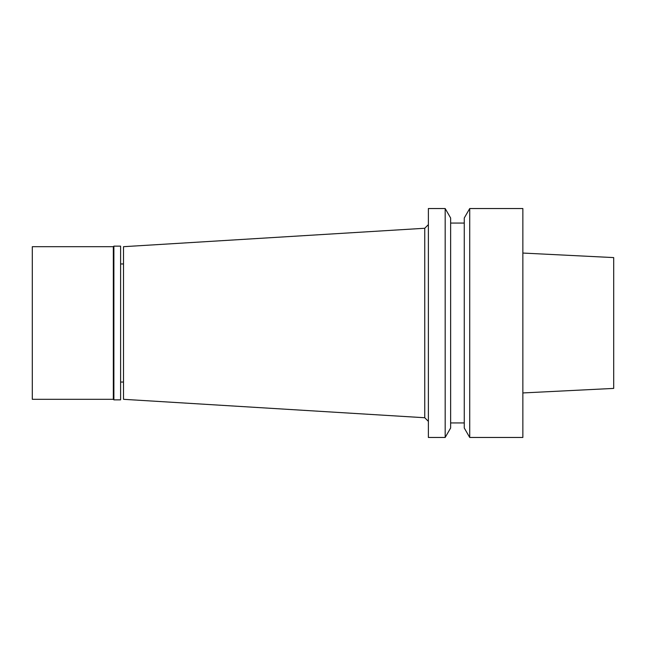 <?xml version="1.0" encoding="UTF-8"?>
<svg xmlns="http://www.w3.org/2000/svg" width="646" height="646" viewBox="0 0 646 646"><rect width="100%" height="100%" fill="white"/><g stroke="black" fill="none" stroke-linecap="round" stroke-linejoin="round"><path stroke-width="0.97" d="M522.856 392.946L613.7 388.407L613.7 257.592L522.856 253.054M469.723 437.463L522.856 437.463L522.856 208.537L469.723 208.537L469.723 437.463L464.264 428.007L464.264 217.993L469.723 208.537M464.264 223.072L450.633 223.072M464.264 422.928L450.633 422.928M445.175 437.463L450.633 428.007L450.633 217.993L445.175 208.537L428.379 208.537L428.379 437.463L445.175 437.463L445.175 208.537M428.379 224.63L424.745 228.264L424.745 417.736L123.507 399.309L123.507 246.691L424.745 228.264M428.379 421.37L424.745 417.736M123.507 263.956L120.6 263.956M123.507 382.044L120.6 382.044M113.333 246.691L113.882 246.142L113.882 399.858L113.333 399.309L113.333 246.691L32.3 246.691L32.3 399.309L113.333 399.309M113.874 399.858L120.6 399.858L120.6 246.142L113.874 246.142"/></g></svg>
